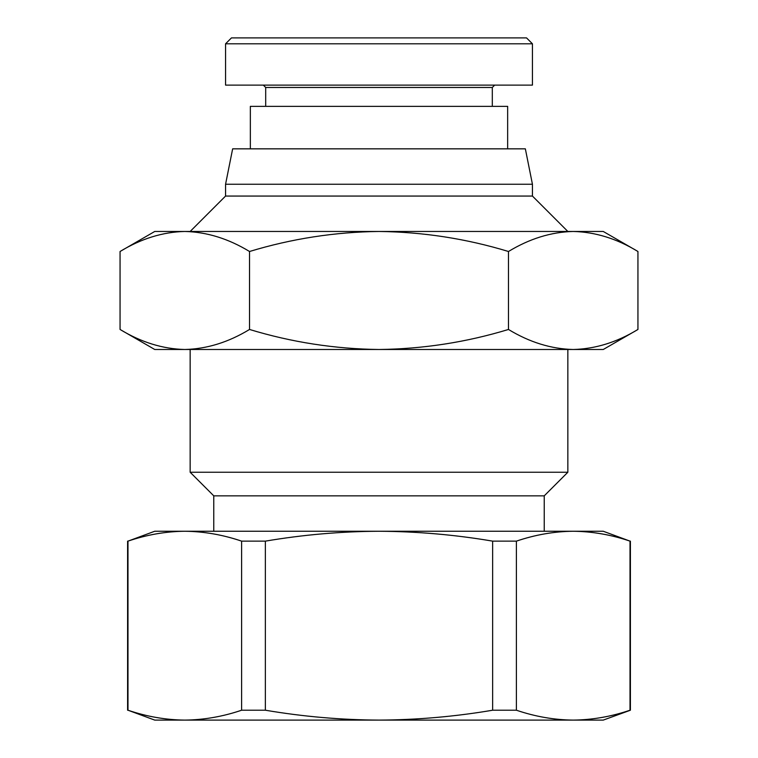 <?xml version="1.0" encoding="UTF-8"?>
<svg xmlns="http://www.w3.org/2000/svg" width="758" height="758" viewBox="0 0 758 758"><rect width="100%" height="100%" fill="white"/><g stroke="black" fill="none" stroke-linecap="round" stroke-linejoin="round"><path stroke-width="1.14" d="M225.562 43.803L231.465 37.9L526.535 37.9L532.438 43.803L532.438 85.114L225.562 85.114L225.562 43.803L532.438 43.803M263.329 85.114L265.698 87.473L492.302 87.473L494.671 85.114M250.348 148.843L250.348 106.357L507.652 106.357L507.652 148.843M532.438 184.251L525.351 148.843L232.649 148.843L225.562 184.251L532.438 184.251L532.438 196.057L567.846 231.465M225.562 184.251L225.562 196.057L532.438 196.057M213.765 531.254L213.765 495.846L190.154 472.243L567.846 472.243L567.846 349.495M213.765 495.846L544.235 495.846L567.846 472.243M184.791 231.465L154.746 231.465L120.058 251.495C141.159 238.675 162.733 231.995 184.791 231.465C206.849 231.995 228.423 238.675 249.524 251.495C291.735 238.675 334.894 231.995 379 231.465L184.791 231.465M637.942 251.495L603.254 231.465L379 231.465C423.106 231.995 466.265 238.675 508.476 251.495C529.577 238.675 551.151 231.995 573.209 231.465C595.267 231.995 616.841 238.675 637.942 251.495L637.942 329.465C616.841 342.284 595.267 348.955 573.209 349.495L603.254 349.495L637.942 329.465M120.058 329.465C141.159 342.284 162.733 348.955 184.791 349.495L154.746 349.495L120.058 329.465L120.058 251.495M249.524 329.465C291.735 342.284 334.894 348.955 379 349.495L184.791 349.495C206.849 348.955 228.423 342.284 249.524 329.465L249.524 251.495M508.476 329.465C529.577 342.284 551.151 348.955 573.209 349.495L379 349.495C423.106 348.955 466.265 342.284 508.476 329.465L508.476 251.495M184.791 531.254L603.254 531.254L630.021 541.136C611.223 534.75 592.282 531.453 573.209 531.254C554.136 531.453 535.195 534.75 516.397 541.136L492.634 541.136C455.027 534.75 417.146 531.453 379 531.254C340.854 531.453 302.973 534.75 265.366 541.136L241.603 541.136C222.805 534.75 203.864 531.453 184.791 531.254L154.746 531.254L127.979 541.136C146.777 534.75 165.718 531.453 184.791 531.254M265.366 541.136L265.366 710.218C302.973 716.604 340.854 719.901 379 720.1C417.146 719.901 455.027 716.604 492.634 710.218L492.634 541.136M516.397 541.136L516.397 710.218C535.195 716.604 554.136 719.901 573.209 720.1C592.282 719.901 611.223 716.604 630.021 710.218L630.021 541.136M127.979 541.136L127.979 710.218C146.777 716.604 165.718 719.901 184.791 720.1C203.864 719.901 222.805 716.604 241.603 710.218L241.603 541.136M492.634 710.218L516.397 710.218M127.979 710.218L154.746 720.1L603.254 720.1L630.4 710.218L630.4 541.136M265.366 710.218L241.603 710.218M492.302 87.473L492.302 106.357M544.235 531.254L544.235 495.846M265.698 87.473L265.698 106.357M225.562 196.057L190.154 231.465M190.154 472.243L190.154 349.495M127.6 710.218L127.6 541.136"/></g></svg>
